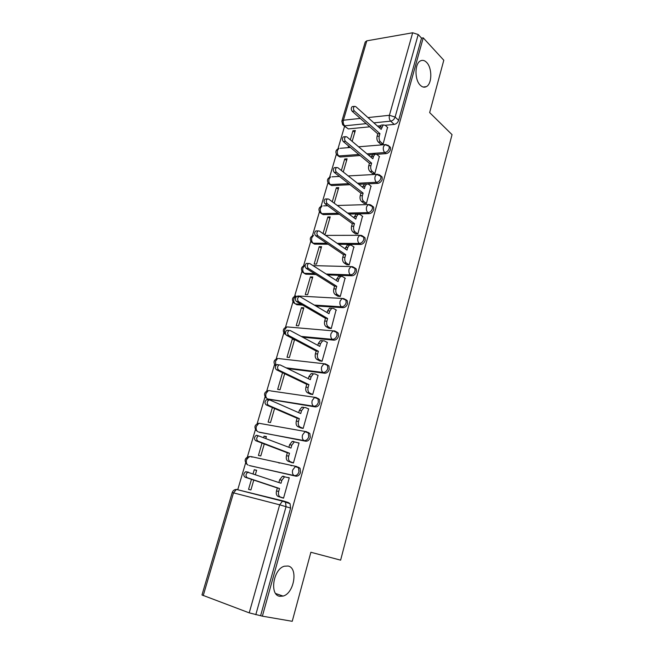 <?xml version="1.0" encoding="UTF-8"?>
<svg xmlns="http://www.w3.org/2000/svg" width="654" height="654" viewBox="0 0 654 654"><rect width="100%" height="100%" fill="white"/><g stroke="black" fill="none" stroke-linecap="round" stroke-linejoin="round"><path stroke-width="0.98" d="M420.326 85.265C414.538 79.984 414.562 63.675 420.383 60.92C422.484 59.825 424.56 60.315 426.612 62.408C432.327 67.942 432.147 83.925 426.359 86.63C424.348 87.669 422.337 87.219 420.326 85.265M279.74 596.301C269.235 595.066 273.315 568.939 284.392 566.209L288.071 566.012C298.387 567.713 294.169 593.382 283.076 596.088L279.74 596.301M376.72 154.319L386.032 153.633C388.149 153.249 389.637 151.908 390.479 149.594L390.422 147.346L389.114 146.177M367.867 183.848L377.718 183.373C379.843 183.046 381.331 181.706 382.189 179.359L382.108 176.981L380.702 175.779M348.942 214.071L369.257 213.637C371.382 213.351 372.878 212.027 373.753 209.64L373.647 207.13L372.134 205.896M338.584 244.294L360.648 244.433C362.774 244.204 364.286 242.879 365.169 240.459L365.03 237.803L363.411 236.535M327.597 274.933L351.885 275.767C354.018 275.596 355.531 274.279 356.422 271.827L356.267 269.007L354.525 267.715M315.759 305.933L342.966 307.674C345.099 307.552 346.62 306.252 347.527 303.758L347.331 300.758L345.664 299.491M302.671 337.211L333.883 340.154C336.025 340.096 337.554 338.797 338.47 336.262L338.232 333.082L336.467 331.799M287.58 368.562L324.637 373.221C326.779 373.23 328.316 371.938 329.248 369.371L328.962 365.987L327.098 364.695M268.066 399.144L315.22 406.902C317.362 406.968 318.907 405.693 319.855 403.085L319.52 399.48L317.656 398.212M258.755 432.041L305.631 441.213C307.772 441.344 309.326 440.077 310.29 437.42L309.89 433.586L308.108 432.359M249.288 465.517L295.861 476.161C298.003 476.357 299.565 475.106 300.538 472.409L300.072 468.321L298.379 467.144M344.56 126.377L337.987 148.728M336.36 154.254L329.6 177.259M327.973 182.793L321.073 206.272M319.438 211.814L312.399 235.767M310.764 241.334L303.579 265.761M301.935 271.353L294.611 296.27M292.959 301.895L285.487 327.302M283.82 332.968L276.209 358.874M274.525 364.589L266.767 390.994M265.066 396.774L257.153 423.686M255.436 429.531L247.376 456.958M245.634 462.885L237.729 489.772M341.911 120.974L365.234 41.987L366.804 40.834L412.666 32.774L418.208 34.531L421.536 38.136L398.638 120.336C397.796 122.617 396.324 123.966 394.207 124.399L385.206 125.282L383.211 124.939L381.168 129.361L355.67 106.577L354.378 106.365C353.152 107.714 353.152 109.259 354.37 111.008L379.949 133.661L379.263 136.106C378.756 138.501 379.181 140.438 380.53 141.902L378.355 142.09C377.006 140.626 376.581 138.697 377.08 136.294L377.775 133.866L352.171 111.262C350.953 109.52 350.953 107.967 352.171 106.627L352.931 106.537M380.35 125.764L377.456 126.05M369.78 126.802L348.329 128.92L342.688 124.775L341.862 121.145L343.399 120.213L360.264 118.415M443.796 60.242L423.228 37.85L262.377 616.166L292.232 621.3L310.879 552.262L340.62 560.151L452.037 134.642L429.653 112.586L443.796 60.242M421.536 38.136L423.228 37.85M262.377 616.166L249.223 612.863L201.98 594.968L232.203 492.585L233.519 492.871L203.214 595.639M281.057 497.4L283.542 498.152L289.272 477.78L288.087 477.502M255.395 474.518L256.638 470.259L254.267 469.711L256.564 470.504M278.653 462.836L279.397 463.106M262.017 443.101L258.428 455.437L260.791 455.944L264.273 443.96M290.956 462.296L293.442 462.975L299.066 442.979L298.298 442.823M291.521 465.754L290.777 465.476M265.916 438.311L266.415 436.602L264.044 436.144L266.292 437.019M272.366 407.565L268.124 422.116L270.494 422.541L274.574 408.513M300.668 427.847L303.145 428.444L308.672 408.815L308.075 408.717M282.52 372.698L277.656 389.383L280.026 389.735L284.678 373.728M310.209 394.019L312.686 394.55L318.106 375.265L317.607 375.208M293.556 339.05L292.346 338.936L287.016 357.231L289.387 357.501L294.586 339.598M319.569 360.804L322.046 361.261L327.368 342.328L326.935 342.287M292.346 338.936L294.455 340.047M301.453 307.65L296.221 325.635L298.592 325.831L303.824 307.805L301.453 307.65L303.521 308.835M328.766 328.185L331.235 328.57L336.074 309.947M310.405 276.904L305.263 294.578L307.633 294.701L312.776 276.985L310.405 276.904L312.432 278.163M337.799 296.139L340.268 296.458L345.042 278.179M319.209 246.672L314.149 264.053L316.52 264.11L321.572 246.697L319.209 246.672L321.196 248.005M346.677 264.666L349.138 264.919L353.847 246.967M323.681 234.042L325.251 234.034L330.229 216.915L327.858 216.956L329.812 218.354M355.392 233.731L357.852 233.928L362.488 216.294M363.967 203.337L366.42 203.468L370.982 186.153M334.21 203.181L338.731 187.624L336.369 187.739L338.281 189.194M372.388 173.465L374.832 173.539L379.328 156.519M343.276 171.994L347.094 158.832L344.732 158.996L346.612 160.516M348.541 145.924L348.23 146.987L349.677 146.864M380.669 144.101L383.105 144.117L387.536 127.391M372.42 154.638L368.3 154.941M360.117 155.546L340.105 157.017L336.818 154.892C335.093 151.908 335.788 149.75 338.911 148.401L337.48 150.387C336.974 152.717 337.415 154.573 338.797 155.963L358.817 154.467M365.692 183.954L358.817 184.281M350.021 184.706L331.742 185.581L328.471 183.48C326.665 180.455 327.376 178.264 330.581 176.923L329.06 179.008C328.553 181.371 329.003 183.218 330.409 184.567L348.705 183.668M339.41 214.275L323.248 214.618L319.986 212.55C318.106 209.476 318.817 207.261 322.12 205.92L320.509 208.111C319.986 210.498 320.452 212.346 321.882 213.645L338.061 213.286M328.136 244.228L314.607 244.146L311.361 242.119C309.391 238.988 310.11 236.748 313.519 235.407L311.811 237.704C311.279 240.124 311.754 241.964 313.217 243.223L326.755 243.296M315.98 274.533L305.81 274.181L302.589 272.203C300.529 268.998 301.265 266.734 304.78 265.393L302.957 267.797C302.426 270.257 302.9 272.089 304.396 273.298L314.566 273.642M302.581 305.091L296.875 304.723L293.671 302.802C291.521 299.532 292.256 297.227 295.902 295.886L293.957 298.412C293.417 300.914 293.908 302.737 295.428 303.897L301.142 304.257M251.471 479.333L248.553 489.356L250.915 489.952L253.777 480.101M352.171 141.362L355.326 130.506L352.964 130.735L354.803 132.304M352.964 130.735L350.323 139.809M344.732 158.996L341.38 170.506M336.369 187.739L332.281 201.759M327.858 216.956L323.019 233.584M264.044 436.144L263.668 437.436M254.267 469.711L253.098 473.733M338.077 155.914L340.105 157.017M329.812 184.518L331.742 185.581M321.392 213.605L323.248 214.618M312.825 243.19L314.607 244.146M304.126 273.274L305.81 274.181M295.175 303.726L296.875 304.723M252.289 457.081L251.586 457.032M343.841 125.764L348.329 128.92M241.735 490.786L242.397 490.86M260.66 615.528L290.605 508.06L290.057 503.703L288.471 502.583L284.228 501.226M289.24 477.911L284.58 476.815L281.849 480.306L281.016 483.257L247.776 472.27C245.634 474.142 245.422 475.94 247.147 477.682L279.528 488.505L278.686 491.473C278.081 494.301 278.637 496.149 280.337 497.007L278.154 496.451C276.446 495.601 275.898 493.762 276.503 490.933L277.337 487.974L244.948 477.15C243.223 475.417 243.427 473.619 245.569 471.755L248.487 472.18M278.882 482.529L279.659 479.791L282.397 476.316L283.852 476.284M282.904 497.996L278.154 496.451M283.574 498.054L280.337 497.007M279.528 488.505L277.337 487.974M299.025 443.118L294.349 441.875L291.79 445.186L290.965 448.08L258.387 435.793C256.352 437.6 256.172 439.374 257.848 441.107L289.509 453.23L288.684 456.14C288.095 458.928 288.627 460.784 290.294 461.708L288.112 461.242C286.444 460.318 285.904 458.47 286.501 455.683L287.319 452.772L255.64 440.665C253.965 438.932 254.144 437.158 256.18 435.36L257.194 435.343M288.88 447.271L289.599 444.745L292.158 441.45L293.711 441.442M291.872 462.64L288.112 461.242M293.466 462.885L290.294 461.708M289.509 453.23L287.319 452.772M308.631 408.963L305.565 407.589L303.938 407.573L301.543 410.712L300.734 413.557L269.865 400.003L268.794 400.011C266.873 401.76 266.718 403.502 268.336 405.235L299.311 418.609L298.502 421.47C297.913 424.217 298.437 426.081 300.072 427.07L297.881 426.67C296.254 425.689 295.722 423.825 296.311 421.086L297.12 418.233L266.129 404.875C264.51 403.142 264.666 401.401 266.587 399.659L267.658 399.651M298.698 412.666L299.352 410.352L301.756 407.221L303.382 407.238M301.306 428.117L297.881 426.67M303.17 428.37L300.072 427.07M299.311 418.609L297.12 418.233M318.057 375.429L315.065 373.933L313.364 373.892L311.124 376.868L310.331 379.663L280.125 364.916L279.013 364.907C277.19 366.6 277.059 368.316 278.62 370.05L308.925 384.626L308.132 387.43C307.56 390.136 308.067 392.016 309.669 393.062L307.478 392.743C305.884 391.697 305.369 389.825 305.941 387.127L306.734 384.323L276.413 369.763C274.852 368.038 274.974 366.322 276.797 364.63L277.917 364.646M308.336 378.691L308.933 376.581L311.173 373.614L312.874 373.655M310.707 394.256L307.478 392.743M312.702 394.485L309.669 393.062M308.925 384.626L306.734 384.323M327.319 342.5L324.384 340.889L322.626 340.824L320.525 343.644L319.749 346.391L290.188 330.499L289.035 330.458C287.31 332.109 287.204 333.793 288.716 335.527L318.367 351.255L317.591 354.018C317.026 356.675 317.525 358.564 319.087 359.667L316.904 359.422C315.334 358.318 314.836 356.43 315.4 353.773L316.184 351.026L286.509 335.322C284.989 333.589 285.095 331.905 286.828 330.262L287.981 330.295M317.795 345.337L318.334 343.424L320.435 340.611L322.201 340.685M319.994 361.024L316.904 359.422M322.054 361.212L319.087 359.667M318.367 351.255L316.184 351.026M336.418 310.151L333.54 308.435L331.725 308.336L329.755 311.018L328.995 313.707L300.072 296.712L298.886 296.654C297.243 298.257 297.153 299.924 298.625 301.658L327.638 318.49L326.877 321.204C326.321 323.82 326.812 325.717 328.341 326.877L326.158 326.698C324.621 325.537 324.131 323.648 324.686 321.032L325.455 318.326L296.417 301.519C294.946 299.785 295.028 298.126 296.671 296.532L297.856 296.589M327.082 312.587L327.572 310.863L329.542 308.189L331.725 308.336M329.134 328.39L326.158 326.698M331.243 328.537L328.341 326.877M327.638 318.49L325.455 318.326M345.353 278.383L342.541 276.56L340.677 276.421L338.829 278.964L338.077 281.612L309.767 263.554L308.549 263.48C306.996 265.025 306.922 266.668 308.345 268.41L336.753 286.313L335.993 288.97C335.453 291.553 335.927 293.458 337.423 294.676L335.24 294.562C333.744 293.344 333.262 291.447 333.81 288.872L334.562 286.215L306.137 268.344C304.715 266.611 304.78 264.968 306.342 263.423L307.47 263.456M336.205 280.419L338.494 276.34L340.227 276.405M338.126 296.344L335.24 294.562M340.268 296.442L337.423 294.676M336.753 286.313L334.562 286.215M354.125 247.171L351.378 245.242L349.473 245.062L347.74 247.49L347.004 250.09L319.283 231.009L318.04 230.903C316.561 232.415 316.511 234.034 317.893 235.775L345.696 254.7L344.952 257.316C344.421 259.859 344.887 261.772 346.35 263.039L344.168 262.99C342.704 261.723 342.238 259.818 342.77 257.275L343.513 254.668L315.678 235.775C314.304 234.042 314.353 232.423 315.833 230.919L316.879 230.911M345.165 248.831L347.29 245.046L348.909 245.062M346.972 264.862L344.168 262.99M349.138 264.911L346.35 263.039M345.696 254.7L343.513 254.668M362.757 216.499L360.06 214.471L358.122 214.25L356.487 216.556L355.768 219.115L328.627 199.053L327.368 198.922C325.962 200.386 325.921 201.988 327.262 203.729L354.484 223.643L353.757 226.21C353.234 228.72 353.683 230.641 355.122 231.957L352.939 231.974C351.5 230.649 351.051 228.737 351.574 226.235L352.302 223.676L325.054 203.803C323.714 202.061 323.755 200.467 325.161 199.004L326.133 198.971M353.969 217.79L355.94 214.299L357.452 214.267M355.67 233.936L352.939 231.974M357.844 233.928L355.122 231.957M354.484 223.643L352.302 223.676M371.235 186.349L368.586 184.232L366.624 183.97L365.087 186.161L364.376 188.679L337.799 167.677L336.532 167.514C335.191 168.936 335.167 170.522 336.458 172.264L363.117 193.134L362.406 195.652C361.891 198.129 362.332 200.05 363.738 201.424L361.564 201.489C360.15 200.124 359.708 198.203 360.223 195.734L360.943 193.216L334.251 172.394C332.96 170.661 332.984 169.075 334.325 167.661L335.216 167.604M362.618 187.289L364.45 184.076L365.856 184.011M364.221 203.533L361.564 201.489M366.395 203.468L363.738 201.424M363.117 193.134L360.943 193.216M379.565 156.723L376.974 154.507L374.987 154.205L373.54 156.298L372.845 158.767L346.816 136.858L345.533 136.67C344.249 138.051 344.241 139.621 345.5 141.362L371.603 163.14L370.908 165.617C370.393 168.062 370.826 169.983 372.208 171.405L370.033 171.536C368.652 170.114 368.218 168.192 368.725 165.756L369.428 163.287L343.293 141.558C342.034 139.817 342.042 138.256 343.325 136.874L344.151 136.792M371.12 157.312L372.813 154.369L374.121 154.27M372.625 173.662L370.033 171.536M374.799 173.539L372.208 171.405M371.603 163.14L369.428 163.287M379.475 127.857L381.037 125.159L382.247 125.037M380.89 144.297L378.355 142.09M387.757 127.587L385.214 125.298M383.064 144.117L380.53 141.902M379.949 133.661L377.775 133.866M387.691 145.025L389.146 146.234L389.212 148.483C388.362 150.796 386.874 152.145 384.756 152.529L367.008 153.853M386.032 153.633L384.756 152.529C383.408 151.074 382.982 149.137 383.481 146.709L384.895 144.648L386.285 144.591M379.206 174.667L380.808 175.91L380.89 178.289C380.031 180.635 378.535 181.975 376.418 182.311L357.501 183.243M377.718 183.373L376.418 182.311C375.036 180.905 374.603 178.975 375.11 176.515L376.614 174.348L378.11 174.332M370.565 204.825L372.322 206.1L372.428 208.618C371.554 211.005 370.05 212.337 367.924 212.624L347.593 213.073M369.257 213.637L367.924 212.624C366.518 211.267 366.077 209.337 366.592 206.844L368.186 204.563L369.796 204.588M361.768 235.514L363.681 236.822L363.812 239.487C362.929 241.906 361.417 243.231 359.291 243.468L337.211 243.345M360.648 244.433L359.291 243.468C357.852 242.16 357.395 240.239 357.926 237.704L359.618 235.309L361.335 235.391M352.808 266.758L354.885 268.075L355.04 270.903C354.149 273.364 352.629 274.68 350.495 274.86L326.191 274.034M351.885 275.767L350.495 274.86C349.032 273.601 348.566 271.688 349.097 269.121L350.904 266.603L352.735 266.734M343.652 298.551L345.917 299.884L346.113 302.884C345.206 305.385 343.685 306.693 341.552 306.816L314.321 305.091M342.966 307.674L341.552 306.816C340.047 305.606 339.573 303.701 340.121 301.093L342.042 298.445L344.004 298.657M335.24 331.202L336.794 332.265L337.031 335.453C336.107 337.987 334.578 339.287 332.436 339.344L301.208 336.418M333.883 340.154L332.436 339.344C330.908 338.2 330.417 336.303 330.973 333.654L333.025 330.867L334.791 330.949M279.798 358.711L325.553 363.926L327.49 365.218L327.777 368.611C326.837 371.186 325.3 372.478 323.158 372.478L286.084 367.826M324.637 373.221L323.158 372.478C321.596 371.39 321.089 369.502 321.662 366.812L323.844 363.877L328.962 365.987M270.731 390.928L316.152 397.509L318.016 398.776L318.351 402.382C317.403 404.998 315.849 406.281 313.707 406.216L267.576 398.924L269.113 399.594M315.22 406.902L313.707 406.216C312.113 405.186 311.598 403.314 312.171 400.583L314.509 397.485L319.52 399.48M259.278 423.326L306.571 431.714L308.353 432.948L308.745 436.782C307.781 439.447 306.227 440.714 304.085 440.583L259.524 432.343M305.631 441.213L304.085 440.583C302.45 439.619 301.927 437.755 302.508 434.984L305.001 431.714L309.89 433.586M248.168 465.125C246.476 464.242 245.929 462.46 246.517 459.77L249.199 456.508C244.792 457.898 243.983 460.457 246.771 464.176C245.528 459.901 246.836 457.342 250.695 456.5L296.81 466.564L298.502 467.741L298.968 471.836C297.987 474.542 296.425 475.793 294.275 475.597L249.771 465.681M295.861 476.161L294.275 475.597C292.608 474.706 292.068 472.842 292.665 470.03L295.33 466.588L300.072 468.321M394.207 124.399L390.667 121.145L373.884 122.854M366.183 123.639L344.699 125.821C343.334 124.391 342.9 122.519 343.399 120.213L366.804 40.834M367.981 117.581L389.416 115.292L412.666 32.774M236.478 489.454L283.697 501.07M249.223 612.863L279.667 504.814L233.519 492.871L236.396 489.429L237.811 489.405M288.806 327.074L286.869 326.902L284.801 329.567C284.277 331.766 284.645 333.491 285.888 334.734M268.982 390.667L270.012 390.61M278.571 358.564L279.422 358.523M288.079 327.008L288.659 326.992M256.474 430.733C253.834 427.119 254.627 424.626 258.861 423.252L256.343 426.351C255.763 428.991 256.303 430.79 257.962 431.73M266.014 397.894C263.505 394.378 264.29 391.934 268.353 390.569L265.998 393.52C265.426 396.12 265.949 397.926 267.576 398.924M275.391 365.635C273.012 362.21 273.773 359.814 277.688 358.466L275.481 361.261L275.833 365.512M297.717 295.984L342.042 298.445L347.331 300.758M323.616 205.879L327.736 205.757M331.97 176.85L339.418 176.433M340.194 148.294L350.397 147.461M290.605 508.06L279.667 504.814L282.528 501.168L283.926 501.127L285.52 502.256L286.051 506.629L255.804 614.695M398.638 120.336L395.106 117.058C394.264 119.347 392.784 120.712 390.667 121.145C389.334 119.641 388.917 117.687 389.416 115.292L395.106 117.058L418.208 34.531M281.849 480.306L279.659 479.791M278.686 491.473L276.503 490.933M247.147 477.682L244.948 477.15M291.79 445.186L289.599 444.745M288.684 456.14L286.501 455.683M257.848 441.107L255.64 440.665M301.543 410.712L299.352 410.352M298.502 421.47L296.311 421.086M268.336 405.235L266.129 404.875M311.124 376.868L308.933 376.581M308.132 387.43L305.941 387.127M278.62 370.05L276.413 369.763M320.525 343.644L318.334 343.424M317.591 354.018L315.4 353.773M288.716 335.527L286.509 335.322M329.755 311.018L327.572 310.863M326.877 321.204L324.686 321.032M298.625 301.658L296.417 301.519M338.829 278.964L336.638 278.882M335.993 288.97L333.81 288.872M308.345 268.41L306.137 268.344M347.74 247.49L345.549 247.465M344.952 257.316L342.77 257.275M317.893 235.775L315.678 235.775M356.487 216.556L354.304 216.597M353.757 226.21L351.574 226.235M327.262 203.729L325.054 203.803M365.087 186.161L362.913 186.267M362.406 195.652L360.223 195.734M336.458 172.264L334.251 172.394M373.54 156.298L371.366 156.453M370.908 165.617L368.725 165.756M345.5 141.362L343.293 141.558M381.854 126.933L379.68 127.146M379.263 136.106L377.08 136.294M354.37 111.008L352.171 111.262M338.232 333.082L333.025 330.867L286.869 326.902C283.1 328.251 282.348 330.597 284.604 333.941M356.267 269.007L350.904 266.603L312.972 265.606M365.03 237.803L359.618 235.309L325.635 235.383M373.647 207.13L368.186 204.563L337.317 205.479M382.108 176.981L376.614 174.348L348.255 175.934M390.422 147.346L389.146 146.234L384.895 144.648L358.621 146.79M290.057 503.703L282.528 501.168L236.396 489.429C234.279 489.568 232.881 490.614 232.211 492.576M283.076 596.088L275.669 593.53M426.359 86.63L423.179 87.039M284.58 476.815L282.397 476.316M247.776 472.27L245.569 471.755M294.349 441.875L292.158 441.45M258.387 435.793L256.18 435.36M303.938 407.573L301.756 407.221M268.794 400.011L266.587 399.659M313.364 373.892L311.173 373.614M279.013 364.907L276.797 364.63M322.626 340.824L320.435 340.611M289.035 330.458L286.828 330.262M298.886 296.654L296.671 296.532M340.677 276.421L338.494 276.34M308.549 263.48L306.342 263.423M349.473 245.062L347.29 245.046M318.04 230.903L315.833 230.919M358.122 214.25L355.94 214.299M327.368 198.922L325.161 199.004M366.624 183.97L364.45 184.076M336.532 167.514L334.325 167.661M374.987 154.205L372.813 154.369M345.533 136.67L343.325 136.874M383.211 124.939L381.037 125.159M354.378 106.365L352.171 106.627"/></g></svg>
